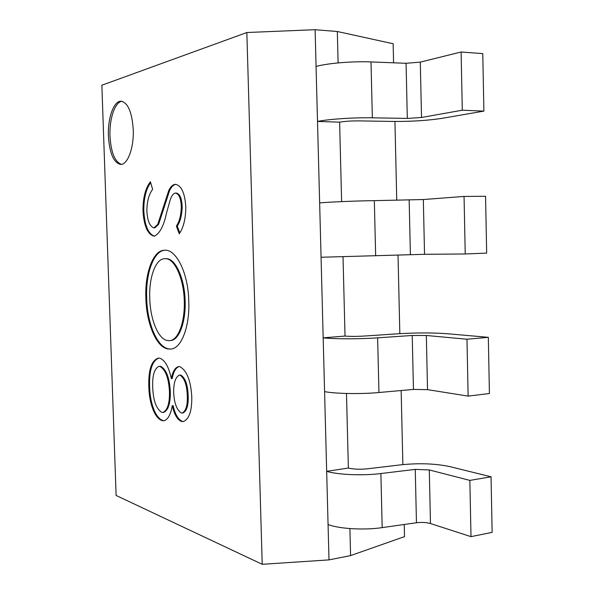 <?xml version="1.0" encoding="UTF-8"?>
<svg xmlns="http://www.w3.org/2000/svg" width="594" height="594" viewBox="0 0 594 594"><rect width="100%" height="100%" fill="white"/><g stroke="black" fill="none" stroke-linecap="round" stroke-linejoin="round"><path stroke-width="0.89" d="M133.242 129.67C132.046 112.303 128.029 102.814 121.191 101.203C113.848 100.542 107.603 118.169 108.405 136.004C109.541 153.289 113.603 162.756 120.597 164.397C127.584 164.991 134.021 147.913 133.242 129.67M122 101.299C114.954 101.864 109.237 118.948 109.987 136.041C111.011 152.428 114.813 161.865 121.399 164.345M145.886 298.381C144.669 273.218 153.23 249.866 164.701 250.245C176.032 249.035 188.194 272.809 188.751 300.638C189.998 326.284 181.363 348.812 170.708 349.049L168.102 348.945C156.653 347.802 146.369 323.596 145.886 298.381L146.711 298.337C145.515 273.53 153.831 250.364 165.132 250.252M246.844 32.522L101.864 85.224L116.112 495.463L262.214 564.3L246.844 32.522L315.102 29.7L316.067 66.476C327.071 63.268 352.762 61.108 371.005 61.932L406.073 63.291L420.3 62.118L461.107 51.997L482.766 53.623L483.895 111.1L442.567 118.258C428.148 120.493 411.842 121.547 393.636 121.443L358.583 120.886C351.054 120.864 344.735 121.287 339.612 122.156L317.508 121.436L316.067 66.476M154.232 236.204C147.683 234.578 143.926 226.084 142.968 210.722C142.968 197.787 145.441 188.142 150.401 181.779L152.636 189.345C149.035 194.052 147.112 201.054 146.859 210.35C147.342 220.708 149.725 226.559 154.009 227.888L157.774 224.302L168.726 190.592C170.456 186.887 172.527 184.808 174.94 184.363L175.683 184.333C181.623 185.818 184.994 193.451 185.803 207.247C185.692 218.733 183.516 227.584 179.269 233.806L176.388 226.099C179.485 221.465 181.118 214.998 181.289 206.697C180.925 198.337 178.957 193.778 175.401 193.028C173.196 193.607 171.451 195.938 170.166 200.015L166.454 213.246C163.803 225.935 159.727 233.591 154.232 236.204M191.795 397.156C191.914 411.271 189.041 419.416 183.175 421.591L181.422 421.443C177.331 419.676 174.272 414.419 172.245 405.68C170.753 414.456 168.013 419.49 164.011 420.782L162.095 420.589C159.006 419.639 156.237 416.572 153.787 411.382C150.653 404.158 148.997 395.834 148.812 386.419C148.329 369.884 151.515 360.447 158.368 358.1L159.727 358.167C164.887 359.994 168.763 366.817 171.369 378.645C172.668 371.577 175.074 367.552 178.579 366.572L179.782 366.624C186.858 370.515 190.86 380.695 191.795 397.156M346.48 393.473L348.366 468.035L326.67 471.332L317.508 121.436C328.512 119.142 354.158 117.426 372.349 117.82L371.005 61.932M338.112 62.912L337.318 31.497L315.102 29.7M341.624 201.618L339.612 122.156M404.247 524.48L404.529 536.627L350.586 555.59L328.994 559.89L326.67 471.332C337.674 474.777 363.016 475.861 380.888 473.537L415.251 469.379L429.291 469.943L469.854 480.398L491.045 476.804L449.955 466.639C435.625 463.602 419.505 462.971 401.589 464.753L367.129 468.837C359.726 469.527 353.467 469.26 348.366 468.035M350.586 555.59L349.903 528.571M345.025 336.063L323.173 337.838C334.177 339.115 359.637 339.137 377.628 337.838L412.229 335.476L426.329 335.476L466.973 339.226L488.32 337.333L447.134 333.717C432.774 332.67 416.58 332.685 398.552 333.746L363.87 336.078C356.415 336.501 350.133 336.494 345.025 336.063L343.02 256.89M262.214 564.3L328.994 559.89M393.577 62.801L393.139 43.741L337.318 31.497M394.936 121.458L396.755 200.312M398.025 255.108L399.836 333.665M401.15 390.525L402.866 464.612M324.584 391.617C335.588 393.77 360.996 394.223 378.942 392.515L413.446 389.426L427.524 389.649L468.131 396.109L466.973 339.226M378.942 392.515L377.628 337.838M468.131 396.109L489.419 393.532L488.32 337.333M321.064 257.254L424.539 254.306L465.228 253.972L464.055 196.436L485.558 196.28L486.672 253.111L465.228 253.972M375.66 255.917L374.331 200.646L423.329 199.539L464.055 196.436M319.639 202.888C330.65 201.953 356.222 200.891 374.331 200.646M372.349 117.82L407.313 118.414L421.517 117.486L462.295 110.202L461.107 51.997M462.295 110.202L483.895 111.1M328.066 524.539C339.07 528.846 364.367 530.345 382.18 527.613L416.461 522.75C421.703 522.141 426.381 522.401 430.472 523.537L470.997 536.642L469.854 480.398M382.18 527.613L380.888 473.537M470.997 536.642L492.136 532.373L491.045 476.804M154.44 236.167C148.218 233.858 144.669 225.371 143.8 210.707L142.968 210.722M143.8 210.707C143.741 198.366 146.027 189.018 150.668 182.67M157.774 224.302L158.62 224.287L154.856 227.873L154.009 227.888M158.62 224.287L169.587 190.592L168.726 190.592M169.587 190.592C171.317 186.887 173.396 184.808 175.809 184.363L174.94 184.363M179.789 232.863L177.257 226.084L176.388 226.099M177.257 226.084C180.353 221.443 181.987 214.983 182.165 206.69L181.289 206.697M182.165 206.69C181.794 198.329 179.834 193.778 176.27 193.028L175.401 193.028M171.131 349.005L168.102 348.945M168.948 348.878C157.484 347.735 147.193 323.544 146.711 298.337M169.535 340.629L170.381 340.562C179.277 340.57 185.929 321.399 185.142 300.705C184.623 278.423 175.275 257.722 165.845 258.672L164.991 258.702C155.598 258.204 148.804 277.844 149.77 298.329C150.156 319.119 158.294 339.857 167.835 340.548L169.535 340.629C178.415 340.637 185.061 321.458 184.274 300.757C183.754 278.46 174.413 257.751 164.991 258.702M185.142 300.705L184.274 300.757M183.605 421.517L181.422 421.443M182.276 421.339C178.185 419.572 175.119 414.322 173.092 405.591L172.245 405.68M164.419 420.708L162.095 420.589M162.927 420.493C159.838 419.542 157.061 416.476 154.611 411.293L153.787 411.382M154.611 411.293C151.477 404.069 149.814 395.752 149.636 386.338L148.812 386.419M149.636 386.338C149.131 370.262 152.183 360.848 158.784 358.085M179.032 366.565C175.727 367.834 173.455 371.837 172.215 378.564L171.369 378.645M163.387 412.37L163.81 412.355C168.325 410.15 170.5 403.311 170.322 391.847C169.609 378.096 166.409 369.587 160.714 366.32L158.917 366.357C154.306 368.644 152.235 375.668 152.725 387.429C153.222 400.497 156.229 408.806 161.754 412.347L162.979 412.451C167.486 410.246 169.654 403.4 169.476 391.936C168.763 378.178 165.563 369.661 159.875 366.387L158.917 366.357M182.603 412.949L183.026 412.949C186.858 410.966 188.565 405.153 188.15 395.522C187.778 384.86 185.35 378.044 180.858 375.081L179.277 375.126C175.371 377.287 173.507 383.152 173.686 392.731C174.213 403.155 176.745 409.905 181.289 412.964L182.172 413.045C185.996 411.055 187.697 405.249 187.281 395.611C186.917 384.949 184.489 378.133 179.997 375.163L179.277 375.126M188.15 395.522L187.281 395.611M180.858 375.081L179.997 375.163M170.322 391.847L169.476 391.936M160.714 366.32L159.875 366.387M427.524 389.649L426.329 335.476M413.446 389.426L412.229 335.476M424.539 254.306L423.329 199.539M410.395 254.655L409.162 200.126M421.517 117.486L420.3 62.118M407.313 118.414L406.073 63.291M430.472 523.537L429.291 469.943M416.461 522.75L415.251 469.379M164.493 206.809L163.64 206.823M182.172 413.045L183.026 412.949M162.979 412.451L163.81 412.355"/></g></svg>
